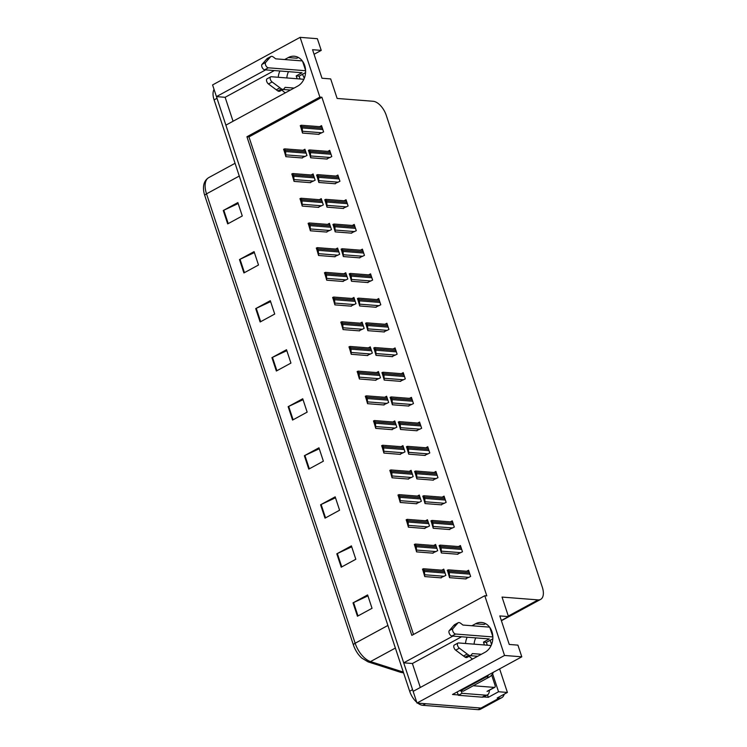 <?xml version="1.0" encoding="UTF-8"?>
<svg xmlns="http://www.w3.org/2000/svg" width="747" height="747" viewBox="0 0 747 747"><rect width="100%" height="100%" fill="white"/><g stroke="black" fill="none" stroke-linecap="round" stroke-linejoin="round"><path stroke-width="1.12" d="M286.82 77.949A15.631 12.568 94.5 0 1 288.482 71.665M278.248 77.277A15.631 12.568 94.5 0 1 279.91 70.993M474.074 644.166A15.631 12.568 94.5 0 1 475.746 637.882M467.174 637.21A15.631 12.568 -85.5 0 0 465.502 643.494M504.234 694.168A14.651 7.722 -118.5 0 1 501.797 697.651L483.561 707.568A14.651 7.722 -118.5 0 1 480.984 708.063L417.003 703.048L413.138 691.367L484.99 652.308A15.631 12.568 -85.5 0 0 492.731 635.277A15.631 12.568 -85.5 0 0 481.498 622.456A15.631 12.568 -85.5 0 0 475.559 623.773L471.908 625.753M485.709 623.736A15.631 12.568 -85.5 0 0 484.131 624.445L475.559 623.773M487.52 694.822L488.333 697.296L483.617 696.923M458.275 694.934L452.495 694.486L521.798 656.818L517.932 645.137L509.249 644.456L499.808 615.92L508.492 616.602L502.04 597.077L538.055 599.897A14.651 7.722 61.5 0 0 540.632 599.402A14.651 7.722 61.5 0 0 542.313 587.207L386.255 115.327A14.651 7.722 61.5 0 0 373.145 101.275L337.13 98.445L330.678 78.921L321.985 78.239L312.554 49.704L321.238 50.385L317.372 38.704L300.117 37.35L212.578 84.934L216.443 96.615L265.643 69.873M492.59 673.738L498.548 691.75L488.333 697.296M304.29 78.276L302.488 74.289M498.548 691.75L507.409 692.441L499.612 668.873M491.554 644.493L490.163 640.282M501.797 697.651A14.651 7.722 -118.5 0 1 499.22 698.146L497.194 697.987L507.409 692.441M300.117 37.35L319.875 97.091L246.93 136.748L411.83 635.37L484.784 595.723L504.542 655.464L521.798 656.818M504.542 655.464L417.003 703.048M452.906 636.089L403.707 662.832L225.883 125.151L297.736 86.092A15.631 12.568 -85.5 0 0 305.476 69.06A15.631 12.568 -85.5 0 0 294.243 56.24A15.631 12.568 -85.5 0 0 288.295 57.556L284.654 59.536M233.055 121.247L225.127 97.297L216.443 96.615M461.59 636.771L412.391 663.513L420.309 687.464M412.391 663.513L403.707 662.832M314.067 54.279L321.238 50.385M501.321 620.496L508.492 616.602M484.784 595.723L486.811 595.882L321.901 97.25L319.875 97.091M321.901 97.25L248.956 136.906L413.511 634.464M248.956 136.906L246.93 136.748M391.904 356.618L397.124 354.181L395.06 347.934L393.155 348.97M383.734 331.911L388.954 329.474L386.89 323.236L384.985 324.273M375.573 307.213L380.783 304.776L378.72 298.539L376.815 299.575M367.403 282.515L372.622 280.078L370.559 273.841L368.644 274.877M351.062 233.12L356.282 230.683L354.218 224.436L352.313 225.473M359.232 257.818L364.452 255.381L362.388 249.134L360.474 250.17M326.56 159.018L331.78 156.581L329.716 150.343L327.802 151.38M334.731 183.715L339.941 181.278L337.877 175.041L335.973 176.077M342.892 208.413L348.111 205.976L346.048 199.738L344.143 200.775M400.075 381.315L405.294 378.878L403.231 372.632L401.326 373.668M408.245 406.013L413.464 403.576L411.401 397.339L409.487 398.375M416.415 430.711L421.635 428.274L419.562 422.036L417.657 423.073M424.576 455.409L429.796 452.971L427.732 446.734L425.827 447.77M432.746 480.116L437.966 477.678L435.903 471.432L433.998 472.468M440.917 504.813L446.136 502.376L444.073 496.129L442.168 497.166M449.087 529.511L454.307 527.074L452.243 520.836L450.329 521.873M457.257 554.209L462.477 551.772L460.413 545.534L458.499 546.571M465.428 578.906L470.638 576.469L468.574 570.232L466.67 571.268M318.39 134.32L323.61 131.883L321.546 125.636L319.632 126.673M326.262 232.028L331.481 229.59L329.418 223.353L327.513 224.389M318.091 207.33L323.311 204.893L321.247 198.646L319.342 199.682M309.921 182.632L315.141 180.195L313.077 173.948L311.172 174.985M334.432 256.725L339.652 254.288L337.588 248.051L335.674 249.087M342.602 281.423L347.822 278.995L345.749 272.748L343.844 273.785M350.763 306.13L355.983 303.693L353.919 297.446L352.014 298.483M358.933 330.828L364.153 328.391L362.09 322.144L360.185 323.18M367.104 355.525L372.323 353.088L370.26 346.851L368.355 347.887M375.274 380.223L380.494 377.786L378.43 371.548L376.516 372.585M383.444 404.921L388.664 402.484L386.601 396.246L384.686 397.283M391.615 429.628L396.825 427.191L394.761 420.944L392.857 421.98M399.776 454.325L404.995 451.888L402.932 445.642L401.027 446.678M407.946 479.023L413.166 476.586L411.102 470.349L409.197 471.385M416.116 503.721L421.336 501.284L419.272 495.046L417.368 496.083M424.287 528.418L429.506 525.981L427.443 519.744L425.529 520.78M432.457 553.125L437.677 550.688L435.604 544.442L433.699 545.478M440.618 577.823L445.838 575.386L443.774 569.139L441.869 570.176M301.76 157.925L306.97 155.497L304.907 149.251L303.002 150.287M469.247 656.23A15.631 12.568 -85.5 0 0 472.655 659.013M285.391 92.796A15.631 12.568 94.5 0 1 281.983 90.014M274.326 70.554L225.127 97.297M288.295 57.556L296.867 58.229A15.631 12.568 94.5 0 1 298.455 57.519M413.194 691.33A14.651 7.722 -118.5 0 1 412.577 689.668L217.004 98.305A14.651 7.722 -118.5 0 1 216.518 96.615M422.774 705.308L478.071 709.65A14.651 7.722 -118.5 0 0 480.638 709.146L483.561 707.568A14.651 7.722 -118.5 0 1 480.984 708.063L425.687 703.73L422.774 705.308A14.651 7.722 -118.5 0 1 417.732 703.104M353.396 644.932L204.762 195.518A17.583 9.263 -118.5 0 1 203.735 191.307C202.801 184.836 204.482 180.27 208.777 177.59A19.534 10.299 61.5 0 0 206.527 193.846L355.152 643.251A4.884 1.345 161.7 0 0 353.396 644.932A17.583 9.263 -118.5 0 0 361.809 658.098L368.084 661.87A4.884 3.632 107.8 0 0 370.531 661.571L403.091 672.02A19.534 10.299 61.5 0 0 403.324 672.095M416.761 702.301A14.651 7.722 -118.5 0 1 409.664 691.255L214.09 99.893A14.651 7.722 -118.5 0 1 214.062 89.407M255.707 308.604L270.302 300.677L274.719 314.048L260.133 321.976L255.707 308.604A3.903 1.074 161.7 0 1 256.249 308.334L260.666 321.686M239.488 259.564L254.083 251.627L258.499 265.008L243.914 272.935L239.488 259.564A3.903 1.074 161.7 0 1 240.03 259.284L244.446 272.646M223.269 210.514L237.863 202.586L242.28 215.967L227.695 223.895L223.269 210.514A3.903 1.074 161.7 0 1 223.811 210.243L228.227 223.605M304.365 455.726L318.96 447.798L323.376 461.179L308.791 469.107L304.365 455.726A3.903 1.074 161.7 0 1 304.907 455.455L309.323 468.817M320.584 504.776L335.179 496.839L339.596 510.22L325.01 518.147L320.584 504.776A3.903 1.074 161.7 0 1 321.126 504.496L325.543 517.858M336.804 553.816L351.398 545.88L355.815 559.26L341.23 567.188L336.804 553.816A3.903 1.074 161.7 0 1 337.345 553.546L341.762 566.898M353.023 602.857L367.617 594.929L372.034 608.301L357.449 616.228L353.023 602.857A3.903 1.074 161.7 0 1 353.564 602.586L357.981 615.939M271.927 357.645L286.521 349.717L290.938 363.089L276.353 371.016L271.927 357.645A3.903 1.074 161.7 0 1 272.468 357.374L276.885 370.727M288.146 406.685L302.74 398.758L307.157 412.129L292.572 420.066L288.146 406.685A3.903 1.074 161.7 0 1 288.687 406.415L293.104 419.767M303.049 399.701L288.687 406.415M286.829 350.66L272.468 357.374M367.926 595.873L353.564 602.586M351.706 546.832L337.345 553.546M335.487 497.791L321.126 504.496M319.268 448.751L304.907 455.455M238.172 203.539L223.811 210.243M254.391 252.579L240.03 259.284M270.61 301.62L256.249 308.334M284.29 151.174L285.877 156.683L285.681 152.575A2.446 1.961 -85.5 0 0 285.541 151.538L285.102 150.203A2.446 1.961 -85.5 0 0 284.616 149.353L283.617 149.269L284.486 151.706M285.541 155.068L283.879 149.755L284.616 149.353L283.981 149.073M302.404 157.981L285.877 156.683M284.943 152.976L285.681 152.575M283.879 149.755L283.617 149.269M300.929 127.569L302.516 133.069L302.311 128.96A2.446 1.961 -85.5 0 0 302.171 127.924L301.732 126.588A2.446 1.961 -85.5 0 0 301.246 125.739L300.257 125.664L301.116 128.101M302.171 131.453L300.509 126.14L301.246 125.739L300.621 125.468M319.034 134.367L302.516 133.069M301.573 129.362L302.311 128.96M300.509 126.14L300.257 125.664M292.46 175.872L294.047 181.381L293.851 177.272A2.446 1.961 -85.5 0 0 293.711 176.236L293.272 174.901A2.446 1.961 -85.5 0 0 292.787 174.051L291.788 173.976L292.656 176.413M293.711 179.766L292.049 174.453L292.787 174.051L292.152 173.771M310.565 182.679L294.047 181.381M293.113 177.674L293.851 177.272M292.049 174.453L291.788 173.976M300.63 200.579L302.218 206.079L302.021 201.97A2.446 1.961 -85.5 0 0 301.881 200.934L301.433 199.598A2.446 1.961 -85.5 0 0 300.957 198.749L299.958 198.674L300.817 201.111M301.872 204.463L300.21 199.15L300.957 198.749L300.322 198.478M318.736 207.377L302.218 206.079M301.284 202.372L302.021 201.97M300.21 199.15L299.958 198.674M308.8 225.277L310.388 230.786L310.192 226.668A2.446 1.961 -85.5 0 0 310.052 225.631L309.603 224.296A2.446 1.961 -85.5 0 0 309.118 223.446L308.128 223.372L308.987 225.809M310.042 229.17L308.38 223.848L309.118 223.446L308.492 223.176M326.906 232.074L310.388 230.786M309.445 227.069L310.192 226.668M308.38 223.848L308.128 223.372M309.099 152.267L310.677 157.776L310.481 153.658A2.446 1.961 -85.5 0 0 310.341 152.621L309.902 151.286A2.446 1.961 -85.5 0 0 309.417 150.436L308.427 150.362L309.286 152.799M310.341 156.16L308.679 150.838L309.417 150.436L308.791 150.166M327.205 159.064L310.677 157.776M309.744 154.059L310.481 153.658M308.679 150.838L308.427 150.362M317.26 176.964L318.848 182.473L318.652 178.356A2.446 1.961 -85.5 0 0 318.511 177.328L318.073 175.984A2.446 1.961 -85.5 0 0 317.587 175.134L316.588 175.059L317.456 177.497M318.511 180.858L316.849 175.536L317.587 175.134L316.952 174.863M335.366 183.771L318.848 182.473M317.914 178.757L318.652 178.356M316.849 175.536L316.588 175.059M325.431 201.662L327.018 207.171L326.822 203.063A2.446 1.961 -85.5 0 0 326.682 202.026L326.234 200.691A2.446 1.961 -85.5 0 0 325.757 199.841L324.758 199.757L325.617 202.194M326.682 205.556L325.02 200.243L325.757 199.841L325.122 199.561M343.536 208.469L327.018 207.171M326.084 203.464L326.822 203.063M325.02 200.243L324.758 199.757M333.601 226.36L335.188 231.869L334.992 227.76A2.446 1.961 -85.5 0 0 334.852 226.724L334.404 225.389A2.446 1.961 -85.5 0 0 333.928 224.539L332.929 224.464L333.788 226.892M334.843 230.253L333.181 224.94L333.928 224.539L333.293 224.259M351.706 233.167L335.188 231.869M334.245 228.162L334.992 227.76M333.181 224.94L332.929 224.464M491.124 645.501L458.527 642.943A3.119 1.643 -118.5 0 0 457.976 643.055A3.119 1.643 -118.5 0 0 457.537 645.371A3.119 1.643 -118.5 0 0 459.358 648.181L468.733 655.156L465.092 657.136L463.532 656.015L455.707 650.17L459.358 648.181M484.42 644.978L483.477 642.112L489.313 638.946L451.926 636.014L455.577 634.026A3.119 1.643 -118.5 0 1 453.093 631.775A3.119 1.643 -118.5 0 1 452.897 628.647L458.042 622.811A4.884 2.577 -118.5 0 1 458.154 622.737A4.884 2.577 -118.5 0 1 460.722 623.334L462.944 625.052L489.584 627.144M487.315 645.203L486.372 642.345L483.477 642.112M489.304 690.284A9.767 5.145 -118.5 0 1 487.483 694.841L483.832 696.82A9.767 5.145 61.5 0 1 483.701 696.886A9.767 5.145 -118.5 0 1 482.114 697.156L458.378 695.289A9.767 5.145 61.5 0 0 458.256 694.897A9.767 5.145 -118.5 0 0 457.071 692.002M487.483 694.841A9.767 5.145 -118.5 0 1 485.765 695.177L462.019 693.309L458.378 695.289M461.179 690.975A9.767 5.145 -118.5 0 1 462.019 693.309M460.227 690.284A9.767 7.853 94.5 0 1 460.46 690.919L463.355 691.143L489.248 677.071A9.767 7.853 -85.5 0 0 493.3 672.3M460.46 690.919L486.353 676.847A9.767 7.853 -85.5 0 0 488.865 674.709M486.372 642.345L492.208 639.171A4.884 1.345 -18.3 0 0 492.824 638.806M455.577 634.026L492.852 636.948M454.624 624.66A4.884 2.577 -118.5 0 0 454.503 624.725A4.884 2.577 -118.5 0 0 454.391 624.791L449.246 630.627A3.119 1.643 61.5 0 0 449.442 633.764A3.119 1.643 61.5 0 0 451.926 636.014M454.391 624.791L458.042 622.811M453.513 625.725L457.164 623.745M465.092 657.136A4.884 2.577 -118.5 0 0 467.136 657.379L470.778 655.399A4.884 2.577 -118.5 0 0 471.208 655.035L472.384 653.588L481.348 654.288M477.697 656.268L470.246 655.689M457.976 643.055L454.335 645.034A3.119 1.643 61.5 0 0 453.887 647.35A3.119 1.643 61.5 0 0 455.707 650.17M470.778 655.399A4.884 2.577 -118.5 0 1 468.733 655.156M467.174 654.027L463.532 656.015M303.861 79.285L271.264 76.726A3.119 1.643 -118.5 0 0 270.722 76.838A3.119 1.643 -118.5 0 0 270.283 79.154A3.119 1.643 -118.5 0 0 272.104 81.965L281.479 88.94L277.828 90.929L276.269 89.799L268.453 83.953L272.104 81.965M297.166 78.762L296.214 75.895L302.049 72.73L264.671 69.798L268.322 67.809A3.119 1.643 -118.5 0 1 265.839 65.559A3.119 1.643 -118.5 0 1 265.643 62.431L270.778 56.595A4.884 2.577 -118.5 0 1 270.9 56.52A4.884 2.577 -118.5 0 1 273.467 57.117L275.69 58.836L302.33 60.927M300.061 78.986L299.117 76.129L296.214 75.895M299.117 76.129L304.944 72.954A4.884 1.345 -18.3 0 0 305.56 72.59M268.322 67.809L305.598 70.732M267.37 58.443A4.884 2.577 -118.5 0 0 267.249 58.509A4.884 2.577 -118.5 0 0 267.137 58.574L261.992 64.41A3.119 1.643 61.5 0 0 262.188 67.547A3.119 1.643 61.5 0 0 264.671 69.798M267.137 58.574L270.778 56.595M266.259 59.508L269.9 57.528M277.828 90.929A4.884 2.577 -118.5 0 0 279.873 91.162L283.524 89.182A4.884 2.577 -118.5 0 0 283.953 88.818L285.13 87.371L294.085 88.071M290.443 90.051L282.992 89.472M270.722 76.838L267.071 78.818A3.119 1.643 61.5 0 0 266.632 81.134A3.119 1.643 61.5 0 0 268.453 83.953M283.524 89.182A4.884 2.577 -118.5 0 1 281.479 88.94M279.92 87.81L276.269 89.799M473.281 685.746L494.337 687.399A2.446 1.289 61.5 0 0 494.766 687.315A2.446 1.289 61.5 0 0 495.046 685.288L491.666 675.064M316.971 249.974L318.558 255.483L318.353 251.365A2.446 1.961 -85.5 0 0 318.213 250.338L317.774 248.994A2.446 1.961 -85.5 0 0 317.288 248.144L316.298 248.069L317.158 250.506M318.213 253.868L316.551 248.546L317.288 248.144L316.663 247.873M335.076 256.781L318.558 255.483M317.615 251.776L318.353 251.365M316.551 248.546L316.298 248.069M325.141 274.672L326.719 280.181L326.523 276.073A2.446 1.961 -85.5 0 0 326.383 275.036L325.944 273.701A2.446 1.961 -85.5 0 0 325.459 272.851L324.469 272.767L325.328 275.204M326.383 278.566L324.721 273.253L325.459 272.851L324.833 272.571M343.247 281.479L326.719 280.181M325.785 276.474L326.523 276.073M324.721 273.253L324.469 272.767M333.302 299.37L334.889 304.879L334.693 300.77A2.446 1.961 -85.5 0 0 334.553 299.734L334.114 298.398A2.446 1.961 -85.5 0 0 333.629 297.549L332.63 297.474L333.498 299.911M334.553 303.263L332.891 297.95L333.629 297.549L332.994 297.269M351.407 306.177L334.889 304.879M333.956 301.172L334.693 300.77M332.891 297.95L332.63 297.474M341.771 251.067L343.359 256.566L343.162 252.458A2.446 1.961 -85.5 0 0 343.013 251.422L342.574 250.086A2.446 1.961 -85.5 0 0 342.089 249.237L341.099 249.162L341.958 251.599M343.013 254.951L341.351 249.638L342.089 249.237L341.463 248.966M359.877 257.864L343.359 256.566M342.415 252.859L343.162 252.458M341.351 249.638L341.099 249.162M349.941 275.764L351.52 281.274L351.323 277.156A2.446 1.961 -85.5 0 0 351.183 276.119L350.745 274.784A2.446 1.961 -85.5 0 0 350.259 273.934L349.269 273.86L350.128 276.297M351.183 279.658L349.521 274.336L350.259 273.934L349.633 273.663M368.047 282.562L351.52 281.274M350.586 277.557L351.323 277.156M349.521 274.336L349.269 273.86M358.102 300.462L359.69 305.971L359.494 301.853A2.446 1.961 -85.5 0 0 359.354 300.826L358.915 299.482A2.446 1.961 -85.5 0 0 358.429 298.632L357.43 298.557L358.299 300.994M359.354 304.356L357.692 299.033L358.429 298.632L357.794 298.361M376.217 307.269L359.69 305.971M358.756 302.255L359.494 301.853M357.692 299.033L357.43 298.557M341.472 324.077L343.06 329.576L342.864 325.468A2.446 1.961 -85.5 0 0 342.724 324.431L342.275 323.096A2.446 1.961 -85.5 0 0 341.799 322.246L340.8 322.172L341.659 324.609M342.714 327.961L341.052 322.648L341.799 322.246L341.164 321.976M359.578 330.874L343.06 329.576M342.126 325.869L342.864 325.468M341.052 322.648L340.8 322.172M349.643 348.774L351.23 354.283L351.034 350.166A2.446 1.961 -85.5 0 0 350.894 349.129L350.446 347.794A2.446 1.961 -85.5 0 0 349.969 346.944L348.97 346.869L349.829 349.307M350.885 352.668L349.222 347.346L349.969 346.944L349.335 346.673M367.748 355.572L351.23 354.283M350.287 350.567L351.034 350.166M349.222 347.346L348.97 346.869M357.813 373.472L359.4 378.981L359.195 374.863A2.446 1.961 -85.5 0 0 359.055 373.836L358.616 372.492A2.446 1.961 -85.5 0 0 358.13 371.642L357.141 371.567L358 374.004M359.055 377.366L357.393 372.043L358.13 371.642L357.505 371.371M375.918 380.279L359.4 378.981M358.457 375.265L359.195 374.863M357.393 372.043L357.141 371.567M365.983 398.17L367.561 403.679L367.365 399.57A2.446 1.961 -85.5 0 0 367.225 398.534L366.786 397.199A2.446 1.961 -85.5 0 0 366.301 396.349L365.311 396.265L366.17 398.702M367.225 402.063L365.563 396.75L366.301 396.349L365.675 396.069M384.089 404.977L367.561 403.679M366.628 399.972L367.365 399.57M365.563 396.75L365.311 396.265M374.144 422.867L375.732 428.376L375.536 424.268A2.446 1.961 -85.5 0 0 375.396 423.232L374.957 421.896A2.446 1.961 -85.5 0 0 374.471 421.047L373.472 420.963L374.34 423.4M375.396 426.761L373.733 421.448L374.471 421.047L373.836 420.766M392.25 429.674L375.732 428.376M374.798 424.669L375.536 424.268M373.733 421.448L373.472 420.963M366.273 325.16L367.86 330.669L367.664 326.56A2.446 1.961 -85.5 0 0 367.524 325.524L367.085 324.189A2.446 1.961 -85.5 0 0 366.6 323.339L365.6 323.255L366.469 325.692M367.524 329.053L365.862 323.74L366.6 323.339L365.965 323.059M384.378 331.967L367.86 330.669M366.926 326.962L367.664 326.56M365.862 323.74L365.6 323.255M374.443 349.857L376.03 355.367L375.834 351.258A2.446 1.961 -85.5 0 0 375.694 350.222L375.246 348.886A2.446 1.961 -85.5 0 0 374.77 348.037L373.771 347.953L374.63 350.39M375.685 353.751L374.023 348.438L374.77 348.037L374.135 347.757M392.548 356.664L376.03 355.367M375.097 351.66L375.834 351.258M374.023 348.438L373.771 347.953M382.613 374.564L384.201 380.064L384.005 375.956A2.446 1.961 -85.5 0 0 383.865 374.919L383.416 373.584A2.446 1.961 -85.5 0 0 382.931 372.734L381.941 372.66L382.8 375.097M383.855 378.449L382.193 373.136L382.931 372.734L382.305 372.454M400.719 381.362L384.201 380.064M383.258 376.357L384.005 375.956M382.193 373.136L381.941 372.66M390.784 399.262L392.371 404.771L392.166 400.653A2.446 1.961 -85.5 0 0 392.026 399.617L391.587 398.282A2.446 1.961 -85.5 0 0 391.101 397.432L390.111 397.357L390.97 399.794M392.026 403.156L390.364 397.834L391.101 397.432L390.476 397.161M408.889 406.06L392.371 404.771M391.428 401.055L392.166 400.653M390.364 397.834L390.111 397.357M398.954 423.96L400.532 429.469L400.336 425.351A2.446 1.961 -85.5 0 0 400.196 424.324L399.757 422.979A2.446 1.961 -85.5 0 0 399.272 422.13L398.282 422.055L399.141 424.492M400.196 427.854L398.534 422.531L399.272 422.13L398.646 421.859M417.059 430.767L400.532 429.469M399.598 425.753L400.336 425.351M398.534 422.531L398.282 422.055M382.315 447.574L383.902 453.074L383.706 448.966A2.446 1.961 -85.5 0 0 383.566 447.929L383.118 446.594A2.446 1.961 -85.5 0 0 382.641 445.744L381.642 445.67L382.501 448.107M383.566 451.459L381.904 446.146L382.641 445.744L382.006 445.464M400.42 454.372L383.902 453.074M382.968 449.367L383.706 448.966M381.904 446.146L381.642 445.67M390.485 472.272L392.072 477.781L391.876 473.663A2.446 1.961 -85.5 0 0 391.736 472.627L391.288 471.292A2.446 1.961 -85.5 0 0 390.812 470.442L389.813 470.367L390.672 472.804M391.727 476.166L390.065 470.843L390.812 470.442L390.177 470.171M408.59 479.07L392.072 477.781M391.129 474.065L391.876 473.663M390.065 470.843L389.813 470.367M398.655 496.97L400.243 502.479L400.047 498.361A2.446 1.961 -85.5 0 0 399.897 497.334L399.458 495.989A2.446 1.961 -85.5 0 0 398.973 495.14L397.983 495.065L398.842 497.502M399.897 500.863L398.235 495.541L398.973 495.14L398.347 494.869M416.761 503.777L400.243 502.479M399.3 498.763L400.047 498.361M398.235 495.541L397.983 495.065M406.826 521.667L408.413 527.177L408.207 523.068A2.446 1.961 -85.5 0 0 408.067 522.032L407.629 520.687A2.446 1.961 -85.5 0 0 407.143 519.847L406.153 519.763L407.012 522.2M408.067 525.561L406.405 520.248L407.143 519.847L406.517 519.567M424.931 528.474L408.413 527.177M407.47 523.47L408.207 523.068M406.405 520.248L406.153 519.763M414.996 546.365L416.574 551.874L416.378 547.766A2.446 1.961 -85.5 0 0 416.238 546.729L415.799 545.394A2.446 1.961 -85.5 0 0 415.313 544.544L414.324 544.46L415.183 546.897M416.238 550.259L414.576 544.946L415.313 544.544L414.678 544.264M433.101 553.172L416.574 551.874M415.64 548.167L416.378 547.766M414.576 544.946L414.324 544.46M423.157 571.072L424.744 576.572L424.548 572.463A2.446 1.961 -85.5 0 0 424.408 571.427L423.969 570.092A2.446 1.961 -85.5 0 0 423.484 569.242L422.485 569.167L423.353 571.604M424.408 574.957L422.746 569.644L423.484 569.242L422.849 568.962M441.262 577.87L424.744 576.572M423.81 572.865L424.548 572.463M422.746 569.644L422.485 569.167M407.115 448.658L408.702 454.167L408.506 450.058A2.446 1.961 -85.5 0 0 408.366 449.022L407.927 447.677A2.446 1.961 -85.5 0 0 407.442 446.837L406.443 446.753L407.311 449.19M408.366 452.551L406.704 447.238L407.442 446.837L406.807 446.557M425.22 455.465L408.702 454.167M407.769 450.46L408.506 450.058M406.704 447.238L406.443 446.753M415.285 473.355L416.873 478.864L416.677 474.756A2.446 1.961 -85.5 0 0 416.537 473.719L416.088 472.384A2.446 1.961 -85.5 0 0 415.612 471.534L414.613 471.45L415.472 473.887M416.527 477.249L414.865 471.936L415.612 471.534L414.977 471.254M433.391 480.162L416.873 478.864M415.939 475.157L416.677 474.756M414.865 471.936L414.613 471.45M423.456 498.062L425.043 503.562L424.847 499.454A2.446 1.961 -85.5 0 0 424.707 498.417L424.259 497.082A2.446 1.961 -85.5 0 0 423.782 496.232L422.783 496.157L423.642 498.594M424.698 501.947L423.035 496.634L423.782 496.232L423.147 495.952M441.561 504.86L425.043 503.562M424.1 499.855L424.847 499.454M423.035 496.634L422.783 496.157M431.626 522.76L433.213 528.269L433.008 524.151A2.446 1.961 -85.5 0 0 432.868 523.115L432.429 521.779A2.446 1.961 -85.5 0 0 431.943 520.93L430.954 520.855L431.813 523.292M432.868 526.654L431.206 521.331L431.943 520.93L431.318 520.659M449.731 529.558L433.213 528.269M432.27 524.553L433.008 524.151M431.206 521.331L430.954 520.855M439.796 547.458L441.374 552.967L441.178 548.849A2.446 1.961 -85.5 0 0 441.038 547.812L440.599 546.477A2.446 1.961 -85.5 0 0 440.114 545.627L439.124 545.553L439.983 547.99M441.038 551.351L439.376 546.029L440.114 545.627L439.488 545.357M457.902 554.265L441.374 552.967M440.441 549.25L441.178 548.849M439.376 546.029L439.124 545.553M447.957 572.155L449.545 577.664L449.349 573.556A2.446 1.961 -85.5 0 0 449.208 572.519L448.77 571.175A2.446 1.961 -85.5 0 0 448.284 570.325L447.285 570.25L448.153 572.688M449.208 576.049L447.546 570.736L448.284 570.325L447.649 570.054M466.063 578.962L449.545 577.664M448.611 573.957L449.349 573.556M447.546 570.736L447.285 570.25M499.22 698.146L478.071 709.65M538.055 599.897L508.315 616.06M403.585 672.879L400.644 672.328A4.884 3.632 107.8 0 0 403.091 672.02L403.268 671.927M204.762 195.518A4.884 1.345 -18.3 0 1 206.527 193.846L239.273 176.049M387.898 625.454L355.152 643.251A19.534 10.299 61.5 0 0 370.531 661.571L395.378 648.06M409.664 691.255L412.577 689.668M214.09 99.893L217.004 98.305M305.756 151.818L285.102 150.203M306.205 153.154L285.541 151.538M305.318 156.394L285.905 154.872M322.396 128.213L301.732 126.588M322.835 129.548L302.171 127.924M321.948 132.779L302.535 131.257M313.927 176.516L293.272 174.901M314.375 177.861L293.711 176.236M313.488 181.091L294.075 179.569M322.097 201.223L301.433 199.598M322.536 202.558L301.881 200.934M321.658 205.789L302.236 204.267M330.267 225.921L309.603 224.296M330.706 227.256L310.052 225.631M329.819 230.496L310.407 228.965M330.557 152.911L309.902 151.286M331.005 154.246L310.341 152.621M330.118 157.486L310.705 155.955M338.727 177.609L318.073 175.984M339.175 178.944L318.511 177.328M338.288 182.184L318.876 180.662M346.897 202.306L326.234 200.691M347.336 203.642L326.682 202.026M346.459 206.882L327.037 205.36M355.068 227.004L334.404 225.389M355.507 228.349L334.852 226.724M354.629 231.579L335.207 230.057M485.765 695.177L482.114 697.156M486.353 676.847L489.248 677.071M489.817 627.452L492.843 636.612M449.246 630.627L452.897 628.647M302.554 61.235L305.588 70.395M261.992 64.41L265.643 62.431M494.337 687.399L487.044 691.367M338.438 250.618L317.774 248.994M338.877 251.954L318.213 250.338M337.989 255.194L318.577 253.672M346.599 275.316L325.944 273.701M347.047 276.651L326.383 275.036M346.16 279.892L326.747 278.37M354.769 300.014L334.114 298.398M355.217 301.358L334.553 299.734M354.33 304.589L334.917 303.067M363.238 251.711L342.574 250.086M363.677 253.046L343.013 251.422M362.79 256.277L343.377 254.755M371.408 276.409L350.745 274.784M371.847 277.744L351.183 276.119M370.96 280.984L351.548 279.453M379.569 301.106L358.915 299.482M380.018 302.442L359.354 300.826M379.131 305.682L359.718 304.16M362.939 324.721L342.275 323.096M363.378 326.056L342.724 324.431M362.5 329.287L343.078 327.765M371.11 349.419L350.446 347.794M371.548 350.754L350.894 349.129M370.671 353.994L351.249 352.463M379.28 374.116L358.616 372.492M379.719 375.452L359.055 373.836M378.832 378.692L359.419 377.17M387.45 398.814L366.786 397.199M387.889 400.149L367.225 398.534M387.002 403.389L367.589 401.867M395.611 423.512L374.957 421.896M396.059 424.856L375.396 423.232M395.172 428.087L375.76 426.565M387.74 325.804L367.085 324.189M388.188 327.139L367.524 325.524M387.301 330.379L367.888 328.857M395.91 350.502L375.246 348.886M396.349 351.846L375.694 350.222M395.471 355.077L376.049 353.555M404.08 375.199L383.416 373.584M404.519 376.544L383.865 374.919M403.632 379.775L384.219 378.253M412.251 399.906L391.587 398.282M412.689 401.242L392.026 399.617M411.802 404.482L392.39 402.95M420.412 424.604L399.757 422.979M420.86 425.939L400.196 424.324M419.973 429.18L400.56 427.657M403.782 448.209L383.118 446.594M404.23 449.554L383.566 447.929M403.343 452.785L383.93 451.263M411.952 472.916L391.288 471.292M412.391 474.252L391.736 472.627M411.513 477.492L392.091 475.96M420.122 497.614L399.458 495.989M420.561 498.949L399.897 497.334M419.674 502.189L400.261 500.667M428.292 522.312L407.629 520.687M428.731 523.647L408.067 522.032M427.844 526.887L408.432 525.365M436.453 547.009L415.799 545.394M436.902 548.354L416.238 546.729M436.015 551.585L416.602 550.063M444.624 571.707L423.969 570.092M445.072 573.052L424.408 571.427M444.185 576.282L424.772 574.76M428.582 449.302L407.927 447.677M429.03 450.637L408.366 449.022M428.143 453.877L408.73 452.355M436.752 474L416.088 472.384M437.191 475.335L416.537 473.719M436.313 478.575L416.891 477.053M444.923 498.697L424.259 497.082M445.361 500.042L424.707 498.417M444.484 503.273L425.062 501.751M453.093 523.404L432.429 521.779M453.532 524.739L432.868 523.115M452.645 527.97L433.232 526.448M461.263 548.102L440.599 546.477M461.702 549.437L441.038 547.812M460.815 552.677L441.402 551.155M469.424 572.8L448.77 571.175M469.872 574.135L449.208 572.519M468.985 577.375L449.573 575.853M540.632 599.402L501.396 620.72M400.644 672.328L368.084 661.87M208.777 177.59L235.053 163.304M305.318 150.474L284.626 148.849M321.948 126.859L301.265 125.235M313.479 175.171L292.796 173.547M321.649 199.869L300.966 198.244M329.819 224.567L309.137 222.942M330.118 151.557L309.426 149.932M338.279 176.255L317.596 174.639M346.449 200.952L325.767 199.337M354.62 225.659L333.937 224.035M454.503 624.725L458.154 622.737M267.249 58.509L270.9 56.52M494.766 687.315L487.474 691.283M337.989 249.265L317.307 247.649M346.16 273.962L325.468 272.347M354.321 298.669L333.638 297.045M362.79 250.357L342.107 248.732M370.96 275.055L350.278 273.43M379.131 299.752L358.439 298.128M362.491 323.367L341.809 321.742M370.661 348.065L349.979 346.44M378.832 372.762L358.149 371.138M387.002 397.46L366.31 395.845M395.163 422.167L374.48 420.542M387.291 324.45L366.609 322.835M395.462 349.157L374.779 347.532M403.632 373.855L382.95 372.23M411.802 398.553L391.12 396.928M419.973 423.25L399.281 421.625M403.333 446.865L382.651 445.24M411.504 471.562L390.821 469.938M419.674 496.26L398.991 494.635M427.844 520.958L407.162 519.342M436.015 545.665L415.323 544.04M444.176 570.363L423.493 568.738M428.134 447.948L407.451 446.332M436.304 472.655L415.621 471.03M444.474 497.353L423.792 495.728M452.645 522.05L431.962 520.426M460.815 546.748L440.132 545.123M468.985 571.446L448.293 569.83"/></g></svg>
